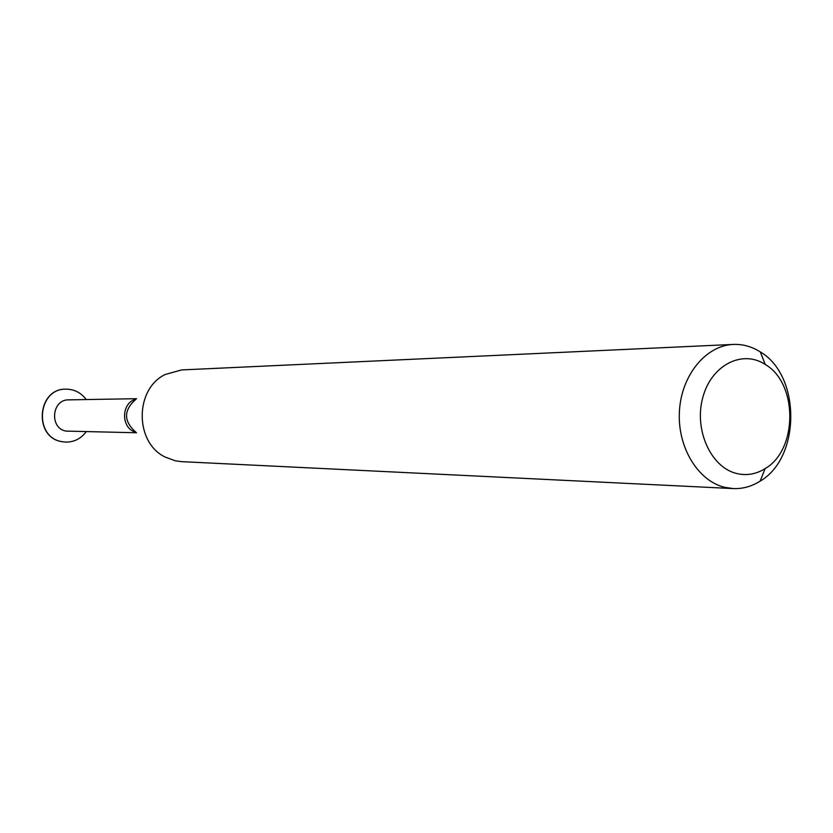 <?xml version="1.0" encoding="UTF-8"?>
<svg xmlns="http://www.w3.org/2000/svg" width="833" height="833" viewBox="0 0 833 833"><rect width="100%" height="100%" fill="white"/><g stroke="black" fill="none" stroke-linecap="round" stroke-linejoin="round"><path stroke-width="1.25" d="M65.745 389.157L65.661 389.157C37.235 388.553 33.341 437.054 61.486 441.605L65.672 442.115M86.226 399.559C80.999 392.624 74.199 389.157 65.828 389.157C37.402 388.542 33.497 437.054 61.652 441.615L65.755 442.115C74.137 442.136 80.947 438.689 86.184 431.754M136.57 398.695L68.702 399.861C51.698 399.309 49.178 428.318 65.994 431.098L136.529 432.754M736.778 473.529C746.67 475.841 756.114 474.206 765.111 468.625C797.962 449.82 798.056 383.336 765.246 364.458C742.172 349.256 711.111 365.26 702.74 397.737C693.879 430.005 710.997 467.584 736.778 473.529M724.877 487.367L733.144 488.575C742.661 488.961 751.658 486.482 760.144 481.13C800.898 457.64 801.002 375.527 760.31 351.932C751.835 346.559 742.849 344.06 733.332 344.425C705.936 345.435 681.456 375.131 679.436 410.992C677.135 446.811 697.825 481.058 724.877 487.367M733.332 344.425L181.688 369.925L165.257 374.475C134.582 388.969 134.519 442.479 165.153 457.046L175.419 460.836L181.563 461.649L733.144 488.575M135.977 399.205C120.806 402.683 120.775 428.724 135.925 432.244M135.685 399.455C123.534 410.284 123.513 421.134 135.644 431.994M765.246 364.458L760.31 351.932M765.111 468.625L760.144 481.13"/></g></svg>
